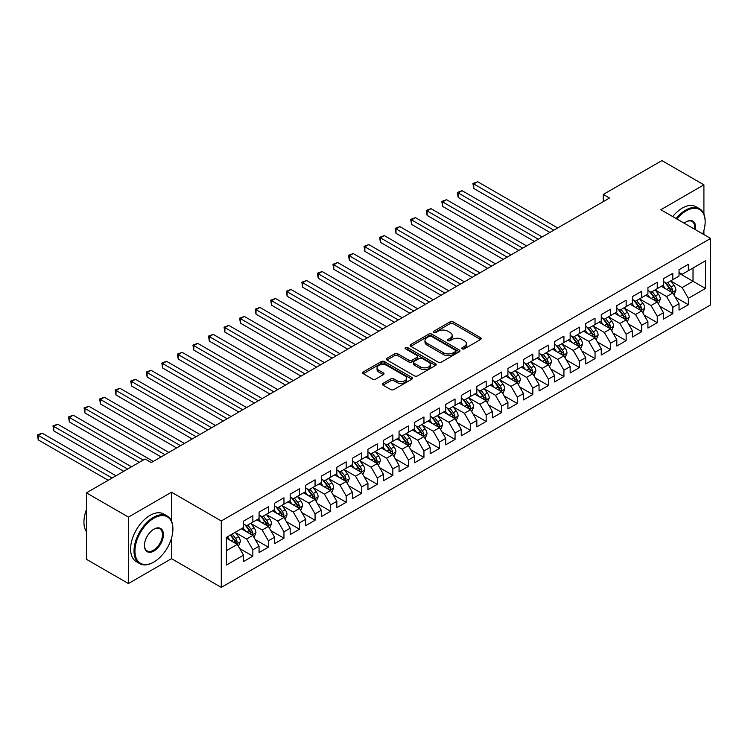 <?xml version="1.0" encoding="UTF-8"?>
<svg xmlns="http://www.w3.org/2000/svg" width="748" height="748" viewBox="0 0 748 748"><rect width="100%" height="100%" fill="white"/><g stroke="black" fill="none" stroke-linecap="round" stroke-linejoin="round"><path stroke-width="1.12" d="M462.245 348.839A1.515 0.87 0 0 0 464.386 348.839L480.609 339.47A2.16 1.244 0 0 0 481.245 338.592A2.16 1.244 0 0 0 480.609 337.713L453.129 321.846A2.16 1.244 0 0 0 450.072 321.846L433.849 331.205A1.515 0.87 0 0 0 433.41 331.822A1.515 0.87 0 0 0 433.849 332.439A1.515 0.87 0 0 0 435.991 332.439L438.085 331.233A6.91 3.992 0 0 1 447.856 331.233L450.146 332.551A6.91 3.992 0 0 1 452.175 335.375A6.91 3.992 0 0 1 450.146 338.19L448.052 339.405A1.515 0.87 0 0 0 447.613 340.022A1.515 0.87 0 0 0 448.052 340.639A1.515 0.87 0 0 0 450.184 340.639L452.288 339.424A6.91 3.992 0 0 1 462.058 339.424L464.349 340.751A6.91 3.992 0 0 1 466.369 343.566A6.91 3.992 0 0 1 464.349 346.389L462.245 347.605A1.515 0.87 0 0 0 461.806 348.222A1.515 0.87 0 0 0 462.245 348.839L462.245 347.605M383.051 383.369A2.16 1.244 0 0 0 382.415 384.248A2.16 1.244 0 0 0 383.051 385.127L390.765 389.577A2.16 1.244 0 0 0 393.813 389.577L411.83 379.18A2.16 1.244 0 0 0 412.466 378.301A2.16 1.244 0 0 0 411.83 377.422L384.35 361.555A2.16 1.244 0 0 0 381.293 361.555L363.285 371.952A2.16 1.244 0 0 0 362.649 372.831A2.16 1.244 0 0 0 363.285 373.719L372.598 379.096A2.16 1.244 0 0 0 375.646 379.096L383.359 374.645A2.16 1.244 0 0 0 383.986 373.757A2.16 1.244 0 0 0 383.359 372.878L378.74 370.213A5.778 3.338 0 0 1 377.048 367.857A5.778 3.338 0 0 1 380.61 364.772A5.778 3.338 0 0 1 386.903 365.491L404.995 375.945A5.778 3.338 0 0 1 406.688 378.301A5.778 3.338 0 0 1 403.125 381.377A5.778 3.338 0 0 1 396.833 380.657L393.813 378.918A2.16 1.244 0 0 0 390.765 378.918L383.051 383.369L383.051 385.127L390.765 380.713L390.765 378.918M171.507 521.029L171.507 492.221L128.422 517.092L86.422 492.848L145.065 458.992L151.283 462.582L609.498 198.042L603.281 194.443L603.281 201.633M171.507 492.221L221.277 520.954L710.6 238.444L710.6 304.904L221.277 587.404L221.277 520.954M703.915 214.115L703.915 184.84L660.83 209.711L710.6 238.444M703.915 184.84L661.915 160.596L603.281 194.443M438.244 362.172A2.16 1.244 0 0 0 441.292 362.172L459.309 351.766A2.16 1.244 0 0 0 459.945 350.887A2.16 1.244 0 0 0 459.309 350.008L431.83 334.141A2.16 1.244 0 0 0 428.772 334.141L410.764 344.538A2.16 1.244 0 0 0 410.128 345.417A2.16 1.244 0 0 0 410.764 346.305L438.244 362.172M406.099 349.166A1.515 0.87 0 0 1 407.632 349.381L407.632 347.577L435.57 363.715A2.16 1.244 0 0 1 436.206 364.594A2.16 1.244 0 0 1 435.57 365.473L417.552 375.879A2.16 1.244 0 0 1 414.504 375.879L387.025 360.012L394.729 355.59L394.729 353.795L387.025 358.245A2.16 1.244 0 0 0 386.389 359.124A2.16 1.244 0 0 0 387.025 360.012L387.025 358.245M394.729 355.59A2.16 1.244 0 0 1 397.786 355.59L397.786 353.795A2.16 1.244 0 0 0 394.729 353.795M397.786 353.795L408.932 360.227A2.16 1.244 0 0 0 411.98 360.227L417.094 357.273A2.16 1.244 0 0 0 417.73 356.394A2.16 1.244 0 0 0 417.094 355.515L405.491 348.811A1.515 0.87 0 0 1 405.051 348.194A1.515 0.87 0 0 1 405.986 347.39A1.515 0.87 0 0 1 407.632 347.577M679.025 273.198L693.022 281.285L693.022 267.99L705.467 260.809L688.356 270.683L688.356 264.306L679.025 269.701L679.025 276.077L672.807 279.668L672.807 273.291L663.476 278.677L663.476 285.053L657.249 288.644L657.249 282.267L647.918 287.662L647.918 294.029L641.7 297.629L641.7 291.252L632.369 296.638L632.369 303.015L626.141 306.605L626.141 300.229L616.81 305.614L616.81 311.991L610.592 315.581L610.592 309.214L601.261 314.599L601.261 320.976L595.034 324.567L595.034 318.19L585.703 323.575L585.703 329.952L579.485 333.543L579.485 327.166L570.154 332.561L570.154 338.938L563.927 342.528L563.927 336.151L554.595 341.537L554.595 347.914L548.378 351.504L548.378 345.127L539.037 350.513L539.037 356.889L532.819 360.489L532.819 354.113L523.488 359.498L523.488 365.875L517.27 369.465L517.27 363.089L507.929 368.474L507.929 374.851L501.712 378.441L501.712 372.065L492.38 377.459L492.38 383.836L486.163 387.427L486.163 381.05L476.822 386.436L476.822 392.812L470.604 396.403L470.604 390.026L461.273 395.421L461.273 401.788L455.055 405.388L455.055 399.011L445.714 404.397L445.714 410.774L439.497 414.364L439.497 407.987L430.165 413.373L430.165 419.75L423.948 423.34L423.948 416.973L414.607 422.358L414.607 428.735L408.389 432.325L408.389 425.949L399.058 431.334L399.058 437.711L392.84 441.301L392.84 434.925L383.5 440.32L383.5 446.696L377.282 450.287L377.282 443.91L367.951 449.296L367.951 455.672L361.723 459.263L361.723 452.886L352.392 458.272L352.392 464.648L346.174 468.248L346.174 461.871L336.843 467.257L336.843 473.634L330.616 477.224L330.616 470.847L321.285 476.233L321.285 482.61L315.067 486.2L315.067 479.823L305.736 485.218L305.736 491.595L299.509 495.185L299.509 488.809L290.177 494.194L290.177 500.571L283.959 504.161L283.959 497.785L274.628 503.18L274.628 509.547L268.401 513.147L268.401 506.77L259.07 512.156L259.07 518.532L252.852 522.123L252.852 515.746L243.521 521.132L243.521 527.508L226.41 537.391L226.41 565.049L243.521 555.166L237.294 544.394L226.41 538.111M705.467 260.809L705.467 288.466L688.356 298.34L682.139 287.569L670.863 281.061M675.22 297.134L688.356 304.716L688.356 298.34M688.356 304.716L679.025 310.111L679.025 303.735L672.807 307.325L666.58 296.545L655.304 290.037M659.661 306.11L672.807 313.702L672.807 307.325M672.807 313.702L663.476 319.087L663.476 312.711L657.249 316.301L651.031 305.53L639.755 299.022M644.112 315.095L657.249 322.678L657.249 316.301M657.249 322.678L647.918 328.063L647.918 321.696L641.7 325.286L635.473 314.506L624.197 307.998M628.554 324.071L641.7 331.663L641.7 325.286M641.7 331.663L632.369 337.049L632.369 330.672L626.141 334.263L619.924 323.491L608.648 316.974M612.995 333.056L626.141 340.639L626.141 334.263M626.141 340.639L616.81 346.025L616.81 339.648L610.592 343.248L604.365 332.467L593.089 325.96M597.446 342.032L610.592 349.615L610.592 343.248M610.592 349.615L601.261 355.01L601.261 348.633L595.034 352.224L588.816 341.443L577.54 334.936M581.888 351.008L595.034 358.601L595.034 352.224M595.034 358.601L585.703 363.986L585.703 357.609L579.485 361.2L573.258 350.429L561.982 343.921M566.339 359.994L579.485 367.577L579.485 361.2M579.485 367.577L570.154 372.971L570.154 366.595L563.927 370.185L557.709 359.405L546.433 352.897M550.78 368.97L563.927 376.562L563.927 370.185M563.927 376.562L554.595 381.948L554.595 375.571L548.378 379.161L542.15 368.39L530.874 361.873M535.231 377.955L548.378 385.538L548.378 379.161M548.378 385.538L539.037 390.924L539.037 384.556L532.819 388.147L526.601 377.366L515.325 370.858M519.673 386.931L532.819 394.523L532.819 388.147M532.819 394.523L523.488 399.909L523.488 393.532L517.27 397.123L511.043 386.351L499.767 379.834M504.124 395.907L517.27 403.499L517.27 397.123M517.27 403.499L507.929 408.885L507.929 402.508L501.712 406.108L495.494 395.327L484.218 388.82M488.566 404.892L501.712 412.475L501.712 406.108M501.712 412.475L492.38 417.87L492.38 411.494L486.163 415.084L479.935 404.303L468.659 397.796M473.017 413.868L486.163 421.461L486.163 415.084M486.163 421.461L476.822 426.846L476.822 420.47L470.604 424.06L464.386 413.289L453.11 406.781M457.458 422.854L470.604 430.437L470.604 424.06M470.604 430.437L461.273 435.832L461.273 429.455L455.055 433.045L448.828 422.265L437.552 415.757M441.909 431.83L455.055 439.422L455.055 433.045M455.055 439.422L445.714 444.808L445.714 438.431L439.497 442.021L433.279 431.25L422.003 424.733M426.351 440.815L439.497 448.398L439.497 442.021M439.497 448.398L430.165 453.784L430.165 447.407L423.948 451.007L417.721 440.226L406.445 433.718M410.802 449.791L423.948 457.383L423.948 451.007M423.948 457.383L414.607 462.769L414.607 456.392L408.389 459.983L402.172 449.211L390.895 442.694M395.243 458.767L408.389 466.359L408.389 459.983M408.389 466.359L399.058 471.745L399.058 465.368L392.84 468.959L386.613 458.187L375.337 451.68M379.694 467.752L392.84 475.335L392.84 468.959M392.84 475.335L383.5 480.73L383.5 474.354L377.282 477.944L371.064 467.163L359.788 460.656M364.136 476.728L377.282 484.321L377.282 477.944M377.282 484.321L367.951 489.706L367.951 483.33L361.723 486.92L355.506 476.149L344.23 469.632M348.587 485.714L361.723 493.297L361.723 486.92M361.723 493.297L352.392 498.682L352.392 492.315L346.174 495.905L339.957 485.125L328.681 478.617M333.028 494.69L346.174 502.282L346.174 495.905M346.174 502.282L336.843 507.668L336.843 501.291L330.616 504.881L324.398 494.11L313.122 487.593M317.479 503.666L330.616 511.258L330.616 504.881M330.616 511.258L321.285 516.644L321.285 510.267L315.067 513.867L308.849 503.086L297.564 496.579M301.921 512.651L315.067 520.234L315.067 513.867M315.067 520.234L305.736 525.629L305.736 519.252L299.509 522.843L293.291 512.062L282.015 505.555M286.372 521.627L299.509 529.219L299.509 522.843M299.509 529.219L290.177 534.605L290.177 528.228L283.959 531.819L277.742 521.047L266.456 514.54M270.813 530.613L283.959 538.195L283.959 531.819M283.959 538.195L274.628 543.59L274.628 537.214L268.401 540.804L262.183 530.023L250.907 523.516M255.264 539.589L268.401 547.181L268.401 540.804M268.401 547.181L259.07 552.566L259.07 546.19L252.852 549.78L246.634 539.009L235.349 532.492M239.706 548.574L252.852 556.157L252.852 549.78M252.852 556.157L243.521 561.542L243.521 555.166M243.521 523.918L246.634 525.713L252.852 522.123M226.41 550.678L237.294 544.394M259.07 514.942L262.183 516.737L268.401 513.147M246.634 539.009L252.852 535.418L241.342 528.771M259.07 546.19L252.852 535.418M274.628 505.957L277.742 507.752L283.959 504.161M262.183 530.023L268.401 526.433L256.891 519.785M274.628 537.214L268.401 526.433M290.177 496.981L293.291 498.776L299.509 495.185M277.742 521.047L283.959 517.457L272.45 510.809M290.177 528.228L283.959 517.457M305.736 487.995L308.849 489.8L315.067 486.2M293.291 512.062L299.509 508.472L287.999 501.833M305.736 519.252L299.509 508.472M321.285 479.019L324.398 480.814L330.616 477.224M308.849 503.086L315.067 499.496L303.557 492.848M321.285 510.267L315.067 499.496M336.843 470.043L339.957 471.838L346.174 468.248M324.398 494.11L330.616 490.51L319.106 483.872M336.843 501.291L330.616 490.51M352.392 461.058L355.506 462.853L361.723 459.263M339.957 485.125L346.174 481.534L334.665 474.887M352.392 492.315L346.174 481.534M367.951 452.082L371.064 453.877L377.282 450.287M355.506 476.149L361.723 472.558L350.214 465.911M367.951 483.33L361.723 472.558M383.5 443.096L386.613 444.892L392.84 441.301M371.064 467.163L377.282 463.573L365.772 456.925M383.5 474.354L377.282 463.573M399.058 434.121L402.172 435.916L408.389 432.325M386.613 458.187L392.84 454.597L381.321 447.949M399.058 465.368L392.84 454.597M414.607 425.144L417.721 426.94L423.948 423.34M402.172 449.211L408.389 445.612L396.879 438.973M414.607 456.392L408.389 445.612M430.165 416.159L433.279 417.954L439.497 414.364M417.721 440.226L423.948 436.636L412.438 429.988M430.165 447.407L423.948 436.636M445.714 407.183L448.828 408.978L455.055 405.388M433.279 431.25L439.497 427.66L427.987 421.012M445.714 438.431L439.497 427.66M461.273 398.198L464.386 399.993L470.604 396.403M448.828 422.265L455.055 418.674L443.545 412.026M461.273 429.455L455.055 418.674M476.822 389.222L479.935 391.017L486.163 387.427M464.386 413.289L470.604 409.698L459.094 403.05M476.822 420.47L470.604 409.698M492.38 380.236L495.494 382.041L501.712 378.441M479.935 404.303L486.163 400.713L474.653 394.074M492.38 411.494L486.163 400.713M507.929 371.26L511.043 373.056L517.27 369.465M495.494 395.327L501.712 391.737L490.202 385.089M507.929 402.508L501.712 391.737M523.488 362.284L526.601 364.08L532.819 360.489M511.043 386.351L517.27 382.752L505.76 376.113M523.488 393.532L517.27 382.752M539.037 353.299L542.15 355.094L548.378 351.504M526.601 377.366L532.819 373.776L521.309 367.128M539.037 384.556L532.819 373.776M554.595 344.323L557.709 346.118L563.927 342.528M542.15 368.39L548.378 364.8L536.868 358.152M554.595 375.571L548.378 364.8M570.154 335.338L573.258 337.133L579.485 333.543M557.709 359.405L563.927 355.814L552.417 349.166M570.154 366.595L563.927 355.814M585.703 326.362L588.816 328.157L595.034 324.567M573.258 350.429L579.485 346.838L567.975 340.19M585.703 357.609L579.485 346.838M601.261 317.386L604.365 319.181L610.592 315.581M588.816 341.443L595.034 337.853L583.524 331.214M601.261 348.633L595.034 337.853M616.81 308.4L619.924 310.196L626.141 306.605M604.365 332.467L610.592 328.877L599.083 322.229M616.81 339.648L610.592 328.877M632.369 299.424L635.473 301.22L641.7 297.629M619.924 323.491L626.141 319.892L614.632 313.253M632.369 330.672L626.141 319.892M647.918 290.439L651.031 292.234L657.249 288.644M635.473 314.506L641.7 310.916L630.19 304.268M647.918 321.696L641.7 310.916M663.476 281.463L666.58 283.258L672.807 279.668M651.031 305.53L657.249 301.94L645.739 295.292M663.476 312.711L657.249 301.94M679.025 272.478L682.139 274.282L688.356 270.683M666.58 296.545L672.807 292.954L661.297 286.316M679.025 303.735L672.807 292.954M86.422 492.848L86.422 559.298L128.422 583.543L171.507 558.672L221.277 587.404M128.422 517.092L128.422 583.543M703.915 234.582L703.915 230.356M682.139 287.569L693.022 281.285L705.467 288.466M171.507 558.672L171.507 538.195M462.853 349.054L464.349 348.185A6.91 3.992 0 0 0 466.369 345.37L466.369 343.566M452.175 335.375L452.175 337.17A6.91 3.992 0 0 1 450.146 339.994L448.65 340.854M480.581 339.489L453.129 323.641A2.16 1.244 0 0 0 450.072 323.641L434.457 332.654M459.281 351.784L431.83 335.936A2.16 1.244 0 0 0 428.772 335.936L410.792 346.324M455.495 351.504A1.515 0.87 0 0 0 455.934 350.887A1.515 0.87 0 0 0 455.495 350.27L431.372 336.338A1.515 0.87 0 0 0 429.23 336.338L427.024 337.619A6.91 3.992 0 0 0 424.995 340.443A6.91 3.992 0 0 0 427.024 343.257L443.508 352.785A6.91 3.992 0 0 0 453.279 352.785L455.495 351.504L455.495 353.299A1.515 0.87 0 0 0 455.934 352.682L455.934 350.887M424.995 340.443L424.995 342.238A6.91 3.992 0 0 0 427.024 345.062L427.024 343.257M455.495 353.299L453.279 354.58A6.91 3.992 0 0 1 443.508 354.58L427.024 345.062M397.786 355.59L408.932 362.023A2.16 1.244 0 0 0 411.98 362.023L417.094 359.068A2.16 1.244 0 0 0 417.73 358.189L417.73 356.394M407.632 349.381L435.542 365.491M420.498 366.903A5.778 3.338 0 0 0 426.79 367.633A5.778 3.338 0 0 0 430.352 364.547A5.778 3.338 0 0 0 428.66 362.191L422.283 358.507A2.16 1.244 0 0 0 419.235 358.507L414.121 361.462A2.16 1.244 0 0 0 413.485 362.341A2.16 1.244 0 0 0 414.121 363.229L420.498 366.903L420.498 368.699A5.778 3.338 0 0 0 426.79 369.428A5.778 3.338 0 0 0 430.352 366.342L430.352 364.547M413.485 362.341L413.485 364.145A2.16 1.244 0 0 0 414.121 365.024L414.121 363.229M420.498 368.699L414.121 365.024M406.688 378.301L406.688 380.096A5.778 3.338 0 0 1 403.125 383.172A5.778 3.338 0 0 1 396.833 382.452L393.813 380.713A2.16 1.244 0 0 0 390.765 380.713M377.048 367.857L377.048 369.652A5.778 3.338 0 0 0 378.74 372.008L378.74 370.213M383.359 372.878L383.359 374.645L378.74 372.008M411.83 377.422L411.83 379.18L384.35 363.35A2.16 1.244 0 0 0 381.293 363.35L363.313 373.729L363.285 371.952M673.957 294.946L675.883 290.243A5.825 3.366 -120 0 0 674.023 285.278L670.722 280.874M665.458 288.709L662.943 285.362M557.709 227.944L477.654 181.727L473.764 183.971L473.764 188.459L549.93 232.432M671.704 292.318L672.733 290.495A5.825 3.366 -120 0 0 671.068 286.989L667.768 282.576M665.879 282.847L669.956 288.298A2.973 1.711 60 0 1 670.498 289.205L672.733 290.495M664.85 282.258L669.198 288.064A5.825 3.366 60 0 1 670.872 291.57L670.984 291.907M473.764 188.459L472.904 183.475L553.819 230.188M472.904 183.475L477.654 181.727M658.399 303.931L660.325 299.228A5.825 3.366 -120 0 0 658.474 294.263L655.164 289.85M649.9 297.695L647.385 294.338M542.15 236.92L462.096 190.703L458.206 192.947L458.206 197.435L534.371 241.408M656.155 301.304L657.183 299.471A5.825 3.366 -120 0 0 655.51 295.965L652.209 291.552M650.321 291.832L654.407 297.274A2.973 1.711 60 0 1 654.949 298.181L657.183 299.471M649.301 291.243L653.649 297.04A5.825 3.366 60 0 1 655.313 300.546L655.435 300.883M458.206 197.435L457.355 192.451L538.261 239.164M457.355 192.451L462.096 190.703M642.85 312.907L644.776 308.204A5.825 3.366 -120 0 0 642.915 303.239L639.615 298.826M634.341 306.671L631.836 303.323M526.601 245.905L446.547 199.679L442.657 201.923L442.657 206.42L518.822 250.393M640.597 310.28L641.625 308.457A5.825 3.366 -120 0 0 639.961 304.95L636.66 300.537M634.772 300.808L638.848 306.259A2.973 1.711 60 0 1 639.39 307.157L641.625 308.457M633.743 300.219L638.091 306.026A5.825 3.366 60 0 1 639.764 309.532L639.877 309.868M442.657 206.42L441.797 201.436L522.712 248.149M441.797 201.436L446.547 199.679M702.746 233.909A26.835 15.493 120 0 0 705.158 221.838A26.835 15.493 120 0 0 686.178 210.88A26.835 15.493 120 0 0 676.921 219.005M676.117 218.538A27.498 15.876 -60 0 1 685.71 210.076A27.498 15.876 -60 0 1 699.464 208.711A27.498 15.876 -60 0 1 705.158 221.296A27.498 15.876 -60 0 1 705.158 221.567M684.214 223.213A13.417 7.751 -60 0 1 686.178 221.838L686.178 221.838A13.417 7.751 -60 0 1 695.462 229.711M694.593 229.206A12.753 7.368 120 0 0 692.096 221.473A12.753 7.368 120 0 0 685.944 221.978M672.695 216.565A27.498 15.876 -60 0 1 682.288 208.094A27.498 15.876 -60 0 1 696.042 206.738L699.464 208.711M153.462 562.262L153.929 561.991A26.835 15.493 120 0 0 172.9 529.126A26.835 15.493 120 0 0 153.929 518.168A26.835 15.493 120 0 0 134.958 551.042A26.835 15.493 120 0 0 153.929 561.991L153.462 562.262A27.498 15.876 -60 0 1 139.717 563.627A27.498 15.876 -60 0 1 135.5 541.589A27.498 15.876 -60 0 1 153.462 517.364A27.498 15.876 -60 0 1 167.206 515.998A27.498 15.876 -60 0 1 172.9 528.593A27.498 15.876 -60 0 1 172.9 528.864M153.929 529.126L153.929 529.126A13.417 7.751 -60 0 1 163.419 534.605A13.417 7.751 -60 0 1 153.929 551.042A13.417 7.751 -60 0 1 144.439 545.563A13.417 7.751 -60 0 1 153.929 529.126L153.929 529.126M144.448 545.283A12.753 7.368 120 0 0 147.085 550.865A12.753 7.368 120 0 0 153.462 550.229A12.753 7.368 120 0 0 161.792 538.99A12.753 7.368 120 0 0 159.838 528.761A12.753 7.368 120 0 0 153.695 529.266M86.422 531.678A27.498 15.876 -60 0 1 86.422 509.697M139.717 563.627L136.295 561.655A27.498 15.876 -60 0 1 132.078 539.617A27.498 15.876 -60 0 1 150.039 515.391A27.498 15.876 -60 0 1 163.784 514.026L167.206 515.998M627.292 321.892L629.218 317.18A5.825 3.366 -120 0 0 627.366 312.225L624.056 307.811M618.792 315.656L616.277 312.299M511.043 254.881L430.988 208.664L427.099 210.908L427.099 215.396L503.264 259.369M625.048 319.265L626.076 317.433A5.825 3.366 -120 0 0 624.402 313.926L621.102 309.513M619.213 309.794L623.299 315.235A2.973 1.711 60 0 1 623.841 316.142L626.076 317.433M618.194 309.195L622.542 315.002A5.825 3.366 60 0 1 624.206 318.508L624.328 318.844M427.099 215.396L426.248 210.412L507.153 257.125M426.248 210.412L430.988 208.664M611.742 330.868L613.669 326.165A5.825 3.366 -120 0 0 611.808 321.201L608.507 316.787M603.234 324.632L600.728 321.275M495.494 263.857L415.439 217.64L411.55 219.884L411.55 224.381L487.715 268.354M609.489 328.241L610.518 326.409A5.825 3.366 -120 0 0 608.853 322.902L605.553 318.498M603.664 318.77L607.741 324.221A2.973 1.711 60 0 1 608.283 325.118L610.518 326.409M602.636 318.181L606.983 323.987A5.825 3.366 60 0 1 608.657 327.493L608.769 327.83M411.55 224.381L410.689 219.398L491.604 266.11M410.689 219.398L415.439 217.64M596.184 339.854L598.11 335.141A5.825 3.366 -120 0 0 596.25 330.177L592.949 325.773M587.685 333.608L585.17 330.261M479.935 272.842L399.881 226.625L395.991 228.869L395.991 233.357L472.156 277.33M593.94 337.217L594.969 335.394A5.825 3.366 -120 0 0 593.295 331.888L589.994 327.474M588.106 327.755L592.192 333.197A2.973 1.711 60 0 1 592.734 334.104L594.969 335.394M587.087 327.156L591.434 332.963A5.825 3.366 60 0 1 593.099 336.469L593.22 336.806M395.991 233.357L395.14 228.374L476.046 275.086M395.14 228.374L399.881 226.625M580.635 348.83L582.561 344.127A5.825 3.366 -120 0 0 580.7 339.162L577.4 334.749M572.126 342.593L569.621 339.237M464.386 281.818L384.332 235.601L380.442 237.845L380.442 242.333L456.607 286.316M578.382 346.202L579.41 344.37A5.825 3.366 -120 0 0 577.746 340.864L574.445 336.46M572.557 336.731L576.633 342.182A2.973 1.711 60 0 1 577.175 343.08L579.41 344.37M571.528 336.142L575.876 341.948A5.825 3.366 60 0 1 577.55 345.445L577.662 345.791M380.442 242.333L379.582 237.35L460.497 284.062M379.582 237.35L384.332 235.601M565.077 357.806L567.003 353.103A5.825 3.366 -120 0 0 565.142 348.138L561.841 343.725M556.577 351.569L554.062 348.222M448.828 290.804L368.773 244.577L364.884 246.831L364.884 251.319L441.049 295.292M562.833 355.178L563.861 353.355A5.825 3.366 -120 0 0 562.187 349.849L558.887 345.436M556.998 345.707L561.084 351.158A2.973 1.711 60 0 1 561.617 352.056L563.861 353.355M555.979 345.118L560.327 350.924A5.825 3.366 60 0 1 561.991 354.43L562.113 354.767M364.884 251.319L364.033 246.335L444.938 293.048M364.033 246.335L368.773 244.577M549.528 366.791L551.454 362.079A5.825 3.366 -120 0 0 549.593 357.123L546.292 352.71M541.019 360.555L538.513 357.198M433.279 299.78L353.224 253.563L349.335 255.807L349.335 260.295L425.5 304.268M547.274 364.164L548.303 362.331A5.825 3.366 -120 0 0 546.638 358.825L543.338 354.412M541.449 354.692L545.526 360.134A2.973 1.711 60 0 1 546.068 361.041L548.303 362.331M540.421 354.094L544.768 359.9A5.825 3.366 60 0 1 546.442 363.406L546.554 363.743M349.335 260.295L348.475 255.311L429.389 302.024M348.475 255.311L353.224 253.563M533.969 375.767L535.895 371.064A5.825 3.366 -120 0 0 534.035 366.099L530.734 361.686M525.47 369.531L522.955 366.183M417.721 308.765L337.666 262.539L333.776 264.783L333.776 269.28L409.941 313.253M531.725 373.14L532.754 371.317A5.825 3.366 -120 0 0 531.08 367.81L527.779 363.397M525.891 363.668L529.977 369.119A2.973 1.711 60 0 1 530.51 370.017L532.754 371.317M524.872 363.079L529.219 368.886A5.825 3.366 60 0 1 530.884 372.392L531.005 372.728M333.776 269.28L332.925 264.296L413.831 311.009M332.925 264.296L337.666 262.539M518.42 384.752L520.346 380.04A5.825 3.366 -120 0 0 518.486 375.075L515.185 370.671M509.912 378.516L507.406 375.159M402.172 317.741L322.117 271.524L318.227 273.768L318.227 278.256L394.392 322.229M516.167 382.125L517.195 380.293A5.825 3.366 -120 0 0 515.531 376.786L512.221 372.373M510.342 372.654L514.418 378.095A2.973 1.711 60 0 1 514.961 379.002L517.195 380.293M509.313 372.055L513.661 377.862A5.825 3.366 60 0 1 515.335 381.368L515.447 381.704M318.227 278.256L317.367 273.272L398.282 319.985M317.367 273.272L322.117 271.524M502.862 393.729L504.788 389.025A5.825 3.366 -120 0 0 502.927 384.061L499.627 379.647M494.363 387.492L491.847 384.135M386.613 326.717L306.558 280.5L302.669 282.744L302.669 287.232L378.834 331.214M500.618 391.101L501.646 389.269A5.825 3.366 -120 0 0 499.973 385.762L496.672 381.358M494.783 381.63L498.869 387.081A2.973 1.711 60 0 1 499.402 387.978L501.646 389.269M493.764 381.041L498.112 386.847A5.825 3.366 60 0 1 499.776 390.353L499.898 390.69M302.669 287.232L301.818 282.248L382.724 328.961M301.818 282.248L306.558 280.5M487.313 402.704L489.239 398.001A5.825 3.366 -120 0 0 487.378 393.037L484.078 388.633M478.804 396.468L476.298 393.121M371.064 335.702L291.009 289.485L287.12 291.729L287.12 296.217L363.285 340.19M485.059 400.077L486.088 398.254A5.825 3.366 -120 0 0 484.424 394.748L481.114 390.334M479.234 390.606L483.311 396.057A2.973 1.711 60 0 1 483.853 396.964L486.088 398.254M478.206 390.017L482.554 395.823A5.825 3.366 60 0 1 484.227 399.329L484.339 399.666M287.12 296.217L286.26 291.234L367.175 337.946M286.26 291.234L291.009 289.485M471.754 411.69L473.68 406.987A5.825 3.366 -120 0 0 471.82 402.022L468.519 397.609M463.255 405.453L460.74 402.097M355.506 344.678L275.451 298.461L271.561 300.705L271.561 305.193L347.726 349.166M469.51 409.062L470.539 407.23A5.825 3.366 -120 0 0 468.865 403.724L465.565 399.31M463.676 399.591L467.762 405.042A2.973 1.711 60 0 1 468.295 405.94L470.539 407.23M462.657 399.002L467.004 404.799A5.825 3.366 60 0 1 468.669 408.305L468.79 408.651M271.561 305.193L270.711 300.21L351.616 346.922M270.711 300.21L275.451 298.461M456.205 420.666L458.131 415.963A5.825 3.366 -120 0 0 456.271 410.998L452.97 406.585M447.697 414.429L445.191 411.082M339.957 353.664L259.893 307.437L256.012 309.691L256.012 314.179L332.177 358.152M453.952 418.039L454.98 416.215A5.825 3.366 -120 0 0 453.316 412.709L450.006 408.296M448.127 408.567L452.203 414.018A2.973 1.711 60 0 1 452.746 414.916L454.98 416.215M447.098 407.978L451.446 413.784A5.825 3.366 60 0 1 453.12 417.291L453.232 417.627M256.012 314.179L255.152 309.195L336.067 355.908M255.152 309.195L259.893 307.437M440.647 429.651L442.573 424.939A5.825 3.366 -120 0 0 440.712 419.983L437.412 415.57M432.148 423.415L429.633 420.058M324.398 362.64L244.344 316.423L240.454 318.667L240.454 323.155L316.619 367.128M438.403 427.024L439.431 425.191A5.825 3.366 -120 0 0 437.758 421.685L434.457 417.272M432.568 417.552L436.654 422.994A2.973 1.711 60 0 1 437.187 423.901L439.431 425.191M431.549 416.954L435.897 422.76A5.825 3.366 60 0 1 437.561 426.267L437.683 426.603M240.454 323.155L239.603 318.171L320.509 364.884M239.603 318.171L244.344 316.423M425.098 438.627L427.024 433.924A5.825 3.366 -120 0 0 425.163 428.959L421.853 424.546M416.589 432.391L414.083 429.034M308.84 371.616L228.785 325.399L224.905 327.643L224.905 332.14L301.07 376.113M422.844 436L423.873 434.167A5.825 3.366 -120 0 0 422.209 430.661L418.899 426.257M417.019 426.528L421.096 431.979A2.973 1.711 60 0 1 421.638 432.877L423.873 434.167M415.991 425.939L420.339 431.746A5.825 3.366 60 0 1 422.012 435.252L422.124 435.588M224.905 332.14L224.045 327.156L304.96 373.869M224.045 327.156L228.785 325.399M409.539 447.613L411.465 442.9A5.825 3.366 -120 0 0 409.605 437.935L406.304 433.531M401.04 441.367L398.525 438.019M293.291 380.601L213.236 334.384L209.347 336.628L209.347 341.116L285.512 385.089M407.295 444.985L408.324 443.153A5.825 3.366 -120 0 0 406.65 439.646L403.35 435.233M401.461 435.514L405.547 440.955A2.973 1.711 60 0 1 406.08 441.862L408.324 443.153M400.442 434.915L404.79 440.722A5.825 3.366 60 0 1 406.454 444.228L406.575 444.564M209.347 341.116L208.496 336.132L289.401 382.845M208.496 336.132L213.236 334.384M393.99 456.589L395.916 451.886A5.825 3.366 -120 0 0 394.056 446.921L390.746 442.507M385.482 450.352L382.976 446.995M277.732 389.577L197.678 343.36L193.797 345.604L193.797 350.092L269.963 394.074M391.737 453.961L392.765 452.129A5.825 3.366 -120 0 0 391.101 448.622L387.791 444.219M385.912 444.49L389.989 449.941A2.973 1.711 60 0 1 390.531 450.838L392.765 452.129M384.883 443.901L389.231 449.707A5.825 3.366 60 0 1 390.905 453.213L391.017 453.55M193.797 350.092L192.937 345.109L273.852 391.821M192.937 345.109L197.678 343.36M378.432 465.565L380.358 460.861A5.825 3.366 -120 0 0 378.497 455.897L375.197 451.483M369.933 459.328L367.418 455.981M262.183 398.562L182.129 352.336L178.239 354.589L178.239 359.077L254.404 403.05M376.188 462.937L377.216 461.114A5.825 3.366 -120 0 0 375.543 457.608L372.242 453.195M370.354 453.466L374.439 458.917A2.973 1.711 60 0 1 374.972 459.814L377.216 461.114M369.334 452.877L373.682 458.683A5.825 3.366 60 0 1 375.346 462.189L375.468 462.526M178.239 359.077L177.388 354.094L258.294 400.806M177.388 354.094L182.129 352.336M362.883 474.55L364.809 469.847A5.825 3.366 -120 0 0 362.948 464.882L359.638 460.469M354.374 468.313L351.869 464.957M246.625 407.538L166.57 361.321L162.69 363.565L162.69 368.053L238.855 412.026M360.63 471.923L361.658 470.09A5.825 3.366 -120 0 0 359.994 466.584L356.684 462.171M354.804 462.451L358.881 467.893A2.973 1.711 60 0 1 359.423 468.8L361.658 470.09M353.776 461.853L358.124 467.659A5.825 3.366 60 0 1 359.797 471.165L359.91 471.502M162.69 368.053L161.83 363.07L242.745 409.782M161.83 363.07L166.57 361.321M347.324 483.526L349.251 478.823A5.825 3.366 -120 0 0 347.39 473.858L344.089 469.445M338.825 477.289L336.31 473.942M231.076 416.524L151.021 370.297L147.132 372.541L147.132 377.039L223.297 421.012M345.071 480.899L346.109 479.075A5.825 3.366 -120 0 0 344.435 475.569L341.135 471.156M339.246 471.427L343.332 476.878A2.973 1.711 60 0 1 343.865 477.776L346.109 479.075M338.227 470.838L342.575 476.644A5.825 3.366 60 0 1 344.239 480.151L344.361 480.487M147.132 377.039L146.281 372.055L227.186 418.768M146.281 372.055L151.021 370.297M331.775 492.511L333.702 487.799A5.825 3.366 -120 0 0 331.841 482.834L328.531 478.43M323.267 486.275L320.761 482.918M215.518 425.5L135.463 379.283L131.583 381.527L131.583 386.015L207.748 429.988M329.522 489.884L330.551 488.051A5.825 3.366 -120 0 0 328.886 484.545L325.576 480.132M323.697 480.412L327.774 485.854A2.973 1.711 60 0 1 328.316 486.761L330.551 488.051M322.669 479.814L327.016 485.62A5.825 3.366 60 0 1 328.69 489.127L328.802 489.463M131.583 386.015L130.722 381.031L211.637 427.744M130.722 381.031L135.463 379.283M316.217 501.487L318.143 496.784A5.825 3.366 -120 0 0 316.282 491.819L312.982 487.406M307.718 495.251L305.203 491.894M199.968 434.476L119.914 388.259L116.024 390.503L116.024 394.991L192.189 438.973M313.964 498.86L315.002 497.027A5.825 3.366 -120 0 0 313.328 493.521L310.027 489.117M308.139 489.388L312.225 494.839A2.973 1.711 60 0 1 312.757 495.737L315.002 497.027M307.119 488.799L311.467 494.606A5.825 3.366 60 0 1 313.132 498.112L313.253 498.449M116.024 394.991L115.173 390.007L196.079 436.729M115.173 390.007L119.914 388.259M300.668 510.463L302.594 505.76A5.825 3.366 -120 0 0 300.733 500.795L297.424 496.392M292.159 504.227L289.654 500.88M184.41 443.461L104.355 397.244L100.475 399.488L100.475 403.976L176.64 447.949M298.415 507.836L299.443 506.013A5.825 3.366 -120 0 0 297.779 502.506L294.469 498.093M292.59 498.364L296.666 503.815A2.973 1.711 60 0 1 297.208 504.722L299.443 506.013M291.561 497.775L295.909 503.582A5.825 3.366 60 0 1 297.582 507.088L297.695 507.425M100.475 403.976L99.615 398.993L180.53 445.705M99.615 398.993L104.355 397.244M285.11 519.449L287.036 514.746A5.825 3.366 -120 0 0 285.175 509.781L281.874 505.368M276.61 513.212L274.095 509.856M168.861 452.437L88.806 406.22L84.917 408.464L84.917 412.952L161.082 456.925M282.856 516.821L283.894 514.989A5.825 3.366 -120 0 0 282.22 511.482L278.92 507.069M277.031 507.35L281.117 512.801A2.973 1.711 60 0 1 281.65 513.698L283.894 514.989M276.003 506.761L280.36 512.558A5.825 3.366 60 0 1 282.024 516.064L282.146 516.41M84.917 412.952L84.066 407.969L164.971 454.681M84.066 407.969L88.806 406.22M269.561 528.425L271.487 523.722A5.825 3.366 -120 0 0 269.626 518.757L266.316 514.344M261.052 522.188L258.546 518.841M153.303 461.423L73.248 415.196L69.368 417.449L69.368 421.937L139.306 462.32M267.307 525.797L268.336 523.974A5.825 3.366 -120 0 0 266.671 520.468L263.361 516.055M261.482 516.326L265.559 521.777A2.973 1.711 60 0 1 266.101 522.674L268.336 523.974M260.454 515.737L264.801 521.543A5.825 3.366 60 0 1 266.475 525.049L266.587 525.386M69.368 421.937L68.507 416.954L143.195 460.076M68.507 416.954L73.248 415.196M254.002 537.41L255.928 532.698A5.825 3.366 -120 0 0 254.068 527.742L250.767 523.329M245.503 531.174L242.988 527.817M131.526 466.808L57.699 424.181L53.809 426.425L53.809 430.913L123.757 471.296M251.749 534.783L252.787 532.95A5.825 3.366 -120 0 0 251.113 529.444L247.812 525.031M245.924 525.311L250.01 530.753A2.973 1.711 60 0 1 250.543 531.66L252.787 532.95M244.895 524.713L249.252 530.519A5.825 3.366 60 0 1 250.917 534.025L251.038 534.362M53.809 430.913L52.958 425.93L127.646 469.052M52.958 425.93L57.699 424.181M238.453 546.386L240.379 541.683A5.825 3.366 -120 0 0 238.519 536.718L235.209 532.305M229.945 540.15L227.439 536.793M115.977 475.784L42.14 433.157L38.251 435.401L38.251 439.899L108.198 480.281M236.2 543.759L237.228 541.926A5.825 3.366 -120 0 0 235.564 538.42L232.254 534.016M230.795 534.857L234.451 539.738A2.973 1.711 60 0 1 234.994 540.636L237.228 541.926M230.393 535.091L233.694 539.504A5.825 3.366 60 0 1 235.368 543.011L235.48 543.347M38.251 439.899L37.4 434.915L112.088 478.028M37.4 434.915L42.14 433.157M464.349 348.185L464.349 346.389M448.052 340.639L448.052 339.405M450.146 339.994L450.146 338.19M433.849 332.439L433.849 331.205M450.072 323.641L450.072 321.846M453.129 323.641L453.129 321.846M480.609 339.47L480.609 337.713M410.764 346.305L410.764 344.538M428.772 335.936L428.772 334.141M431.83 335.936L431.83 334.141M459.309 351.766L459.309 350.008M443.508 354.58L443.508 352.785M453.279 354.58L453.279 352.785M408.932 362.023L408.932 360.227M411.98 362.023L411.98 360.227M417.094 359.068L417.094 357.273M435.57 365.473L435.57 363.715M393.813 380.713L393.813 378.918M396.833 382.452L396.833 380.657M381.293 363.35L381.293 361.555M384.35 363.35L384.35 361.555M672.069 292.533L675.846 290.355M671.068 286.989L674.023 285.278M666.767 289.467L669.198 288.064M656.52 301.519L660.288 299.34M655.51 295.965L658.474 294.263M651.209 298.452L653.649 297.04M640.961 310.495L644.739 308.316M639.961 304.95L642.915 303.239M635.66 307.428L638.091 306.026M625.412 319.471L629.18 317.292M624.402 313.926L627.366 312.225M620.101 316.413L622.542 315.002M609.854 328.456L613.631 326.278M608.853 322.902L611.808 321.201M604.552 325.389L606.983 323.987M594.305 337.432L598.073 335.254M593.295 331.888L596.25 330.177M588.994 334.365L591.434 332.963M578.746 346.418L582.524 344.239M577.746 340.864L580.7 339.162M573.445 343.351L575.876 341.948M563.197 355.394L566.965 353.215M562.187 349.849L565.142 348.138M557.886 352.327L560.327 350.924M547.639 364.37L551.416 362.2M546.638 358.825L549.593 357.123M542.337 361.312L544.768 359.9M532.09 373.355L535.858 371.176M531.08 367.81L534.035 366.099M526.779 370.288L529.219 368.886M516.531 382.331L520.309 380.152M515.531 376.786L518.486 375.075M511.23 379.273L513.661 377.862M500.982 391.316L504.75 389.138M499.973 385.762L502.927 384.061M495.672 388.249L498.112 386.847M485.424 400.292L489.201 398.114M484.424 394.748L487.378 393.037M480.123 397.225L482.554 395.823M469.875 409.278L473.643 407.099M468.865 403.724L471.82 402.022M464.564 406.211L467.004 404.799M454.317 418.254L458.094 416.075M453.316 412.709L456.271 410.998M449.015 415.187L451.446 413.784M438.767 427.23L442.536 425.051M437.758 421.685L440.712 419.983M433.457 424.172L435.897 422.76M423.209 436.215L426.986 434.036M422.209 430.661L425.163 428.959M417.908 433.148L420.339 431.746M407.66 445.191L411.428 443.012M406.65 439.646L409.605 437.935M402.349 442.133L404.79 440.722M392.102 454.176L395.879 451.998M391.101 448.622L394.056 446.921M386.8 451.109L389.231 449.707M376.553 463.152L380.321 460.974M375.543 457.608L378.497 455.897M371.242 460.085L373.682 458.683M360.994 472.128L364.772 469.959M359.994 466.584L362.948 464.882M355.693 469.071L358.124 467.659M345.445 481.114L349.213 478.935M344.435 475.569L347.39 473.858M340.134 478.047L342.575 476.644M329.887 490.09L333.664 487.911M328.886 484.545L331.841 482.834M324.585 487.032L327.016 485.62M314.338 499.075L318.106 496.896M313.328 493.521L316.282 491.819M309.027 496.008L311.467 494.606M298.779 508.051L302.557 505.872M297.779 502.506L300.733 500.795M293.478 504.984L295.909 503.582M283.23 517.036L286.998 514.858M282.22 511.482L285.175 509.781M277.919 513.97L280.36 512.558M267.672 526.012L271.449 523.834M266.671 520.468L269.626 518.757M262.37 522.946L264.801 521.543M252.123 534.988L255.891 532.81M251.113 529.444L254.068 527.742M246.812 531.931L249.252 530.519M236.564 543.974L240.342 541.795M235.564 538.42L238.519 536.718M231.263 540.907L233.694 539.504M705.158 221.838L705.158 221.296M172.9 529.126L172.9 528.593"/></g></svg>
